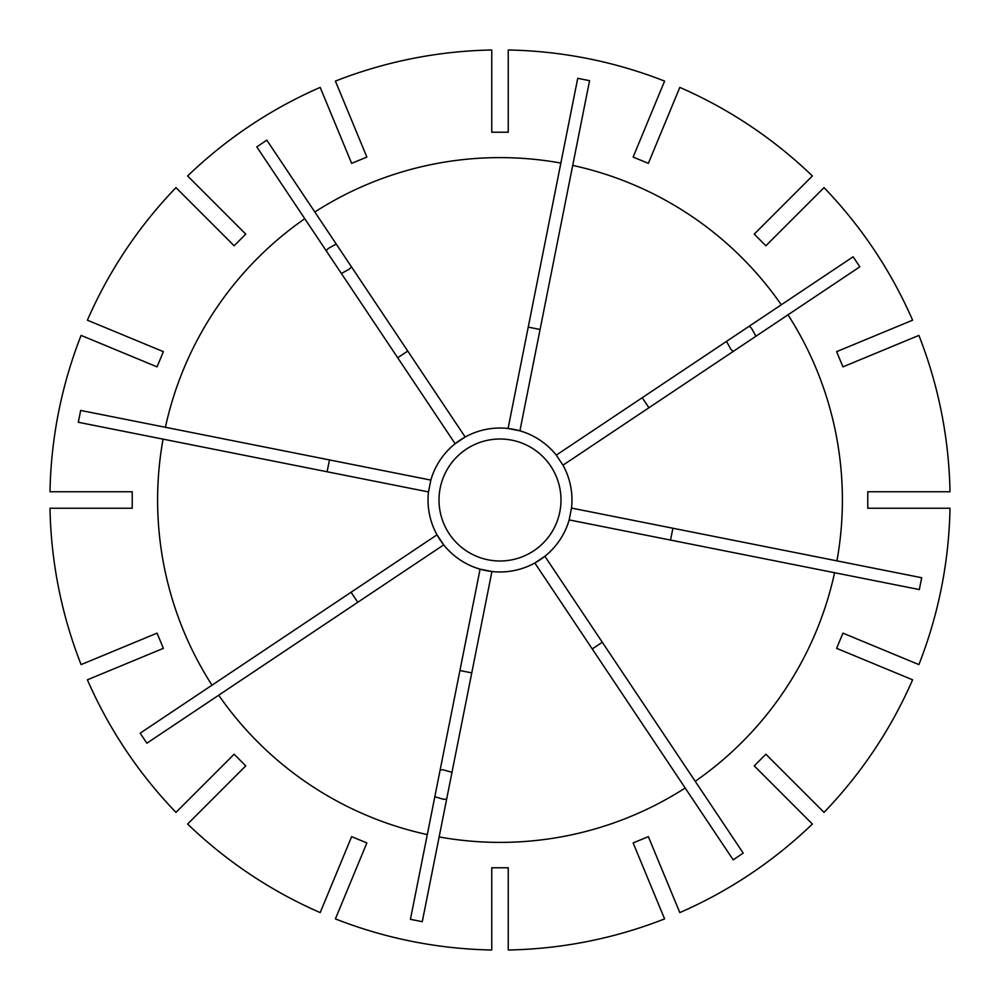 <?xml version="1.0" encoding="UTF-8"?>
<svg xmlns="http://www.w3.org/2000/svg" width="1000" height="1000" viewBox="0 0 1000 1000"><rect width="100%" height="100%" fill="white"/><g stroke="black" fill="none" stroke-linecap="round" stroke-linejoin="round"><path stroke-width="1.5" d="M336.25 244.062L328.212 248.5L326.213 250.763M341.4 273.5L349.412 269.05L351.438 266.788M755.938 336.25L751.5 328.212L749.237 326.213M726.5 341.4L730.95 349.412L733.213 351.438M157.062 633.138L163.363 648.35L87.4 679.812A450.075 450.075 0 0 0 175.975 812.375L234.125 754.237L245.763 765.875L187.625 824.025A450.075 450.075 0 0 0 320.188 912.6L351.65 836.637L366.863 842.938L335.4 918.9A450.075 450.075 0 0 0 491.763 950L491.763 867.775L508.237 867.775L508.237 950A450.075 450.075 0 0 0 664.6 918.9L633.138 842.938L648.35 836.637L679.812 912.6A450.075 450.075 0 0 0 812.375 824.025L754.237 765.875L765.875 754.237L824.025 812.375A450.075 450.075 0 0 0 912.6 679.812L836.637 648.35L842.938 633.138L918.9 664.6A450.075 450.075 0 0 0 950 508.237L867.775 508.237L867.775 491.763L950 491.763A450.075 450.075 0 0 0 918.9 335.4L842.938 366.863L836.637 351.65L912.6 320.188A450.075 450.075 0 0 0 824.025 187.625L765.875 245.763L754.237 234.125L812.375 175.975A450.075 450.075 0 0 0 679.812 87.4L648.35 163.363L633.138 157.062L664.6 81.1A450.075 450.075 0 0 0 508.237 50L508.237 132.225L491.763 132.225L491.763 50A450.075 450.075 0 0 0 335.4 81.1L366.863 157.062L351.65 163.363L320.188 87.4A450.075 450.075 0 0 0 187.625 175.975L245.763 234.125L234.125 245.763L175.975 187.625A450.075 450.075 0 0 0 87.4 320.188L163.363 351.65L157.062 366.863L81.1 335.4A450.075 450.075 0 0 0 50 491.763L132.225 491.763L132.225 508.237L50 508.237A450.075 450.075 0 0 0 81.1 664.6L157.062 633.138M439.012 500A60.987 60.987 0 0 0 500 560.988A60.987 60.987 0 0 0 560.988 500A60.987 60.987 0 0 0 500 439.012A60.987 60.987 0 0 0 439.012 500M446.662 799.125L443.638 799.312L434.812 796.762M440.15 769.95L443.162 769.788L451.987 772.312M834.587 572.712L919.325 589.562L921.688 577.725L836.938 560.862A342.388 342.388 0 0 0 788 314.825L562.987 465.175A71.975 71.975 0 0 1 571.512 508.075L569.163 519.913A71.975 71.975 0 0 1 544.862 556.275L534.825 562.987A71.975 71.975 0 0 0 544.862 556.275L695.212 781.287A342.388 342.388 0 0 0 834.587 572.712L569.163 519.913M788 314.825L859.837 266.825L853.138 256.788L781.287 304.788A342.388 342.388 0 0 0 572.712 165.413L589.562 80.675L577.725 78.312L560.862 163.062A342.388 342.388 0 0 0 314.825 212L266.825 140.162L256.788 146.862L304.788 218.713A342.388 342.388 0 0 0 165.413 427.287L80.675 410.438L78.312 422.275L163.062 439.137A342.388 342.388 0 0 0 212 685.175L437.013 534.825A71.975 71.975 0 0 0 534.825 562.987L733.175 859.837L743.213 853.138L695.212 781.287M439.137 836.938L491.925 571.512L480.087 569.163L410.438 919.325L422.275 921.688L439.137 836.938A342.388 342.388 0 0 0 685.175 788M212 685.175L140.162 733.175L146.862 743.213L443.725 544.862L437.013 534.825A71.975 71.975 0 0 1 428.488 491.925L430.838 480.087A71.975 71.975 0 0 1 455.138 443.725L465.175 437.013A71.975 71.975 0 0 0 455.138 443.725L304.788 218.713M397.713 357.775L407.75 351.075M314.825 212L465.175 437.013A71.975 71.975 0 0 1 508.075 428.488L519.913 430.838A71.975 71.975 0 0 0 508.075 428.488L560.862 163.062M642.225 397.713L648.925 407.75M781.287 304.788L556.275 455.138A71.975 71.975 0 0 0 519.913 430.838L572.712 165.413M165.413 427.287L430.838 480.087M163.062 439.137L428.488 491.925M836.938 560.862L571.512 508.075M556.275 455.138L562.987 465.175M218.713 695.212A342.388 342.388 0 0 0 427.287 834.587M528.237 327.1L540.075 329.462M459.925 670.537L471.763 672.9M602.288 642.225L592.25 648.925M672.9 528.237L670.537 540.075M357.775 602.288L351.075 592.25M327.1 471.763L329.462 459.925"/></g></svg>
